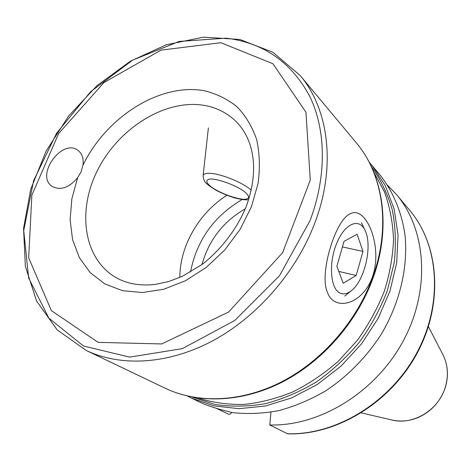 <?xml version="1.0" encoding="UTF-8"?>
<svg xmlns="http://www.w3.org/2000/svg" width="471" height="471" viewBox="0 0 471 471"><rect width="100%" height="100%" fill="white"/><g stroke="black" fill="none" stroke-linecap="round" stroke-linejoin="round"><path stroke-width="0.71" d="M201.971 264.561C208.83 240.045 223.289 221.441 245.362 208.747M81.165 171.638L77.674 177.638C69.172 187.729 60.724 190.69 52.34 186.522C34.76 175.842 62.237 137.55 78.145 150.508C82.207 153.74 83.809 158.65 82.961 165.25L81.165 171.638M220.846 42.702L160.958 50.156L103.938 82.566L58.604 133.605L31.869 195.188L28.672 257.796L51.339 310.595L98.133 342.37L161.647 343.948L228.582 312.079L282.635 252.639L310.289 180.069L305.932 112.204L272.974 63.773L220.846 42.702M226.94 195.294C199.092 212.727 179.751 246.18 179.834 277.443M363.406 217.119C372.867 226.757 380.603 254.328 372.296 277.295C361.887 305.52 334.104 311.16 327.633 292.774C319.285 275.9 333.091 227.97 346.562 216.201C352.408 211.138 358.025 211.444 363.406 217.119M372.108 165.556L385.331 185.592L394.156 209.065L398.054 235.147L396.694 262.842L389.994 291.001L378.125 318.408L361.551 343.848L340.986 366.179L317.354 384.442L291.714 397.883L265.214 406.026L238.974 408.681L214.052 405.92L191.367 398.048L200.834 402.617C207.829 405.896 218.403 409.234 232.568 412.62C247.546 414.245 262.959 413.573 278.82 410.618C294.711 406.326 310.201 399.826 325.302 391.101C347.368 376.576 366.638 357.018 381.31 334.186C399.702 303.1 408.016 267.987 405.125 236.071C401.94 212.509 393.197 191.609 379.944 174.882L369.182 162.218M190.484 272.073C196.719 240.345 213.946 216.16 242.159 199.51M231.809 412.431L230.278 414.115L228.93 414.392L216.33 408.298M270.966 412.172L269.765 424.966L287.675 433.844C336.641 435.463 390.665 402.623 417.129 353.25C443.682 303.907 439.349 245.22 409.664 210.254L396.505 194.594L387.645 185.321M269.765 424.966C319.644 426.479 375.57 392.349 403.123 341.187C430.788 290.042 426.49 229.83 396.505 194.594M340.362 293.245C330.56 289.535 328.293 264.001 336.506 243.795C344.537 223.413 359.202 217.266 365.072 230.443C372.755 245.385 364.772 280.516 351.46 290.589C347.539 293.745 343.836 294.628 340.362 293.245M343.206 283.242L336.877 266.327L343.983 241.393L357.13 234.281L362.982 251.42L356.158 275.464L343.206 283.242M356.158 275.464L338.79 271.426M362.982 251.42L342.405 246.928M77.674 177.638L71.857 198.844L70.108 219.851L72.599 239.757L79.346 257.637L90.179 272.603L104.727 283.842L122.413 290.66L142.442 292.544L163.831 289.235L185.468 280.757L206.157 267.469L224.72 250.036L240.092 229.418L251.414 206.775L258.084 183.396C260.163 167.853 259.68 153.234 256.642 139.534C252.215 126.711 245.674 115.784 237.019 106.764C227.369 99.034 216.419 93.682 204.167 90.715C159.905 82.755 106.269 116.938 82.961 165.25M115.048 277.013C82.89 257.56 76.997 209.153 98.415 168.541C119.569 127.794 164.874 99.481 202.93 105.174C215.848 107.164 226.869 112.587 235.989 121.436C241.841 127.241 246.345 134.459 249.495 143.09C255.93 161.8 254.764 183.16 245.997 207.152C236.607 229.33 221.111 249.565 202.094 264.472L182.265 276.347L168.771 281.505L155.306 284.407C139.634 286.168 126.21 283.707 115.048 277.013M310.101 220.499L279.533 275.688L234.758 320.468L182.306 348.658L129.631 357.106L83.497 345.997L48.884 318.16L28.654 278.02L23.727 230.578L33.576 180.776L56.638 133.14L90.615 91.727L132.616 60.129L179.127 41.454L225.998 38.163C263.042 42.608 290.831 61.754 309.365 95.607C325.997 129.101 327.051 175.312 310.101 220.499M314.793 223.06C336.335 166.675 328.864 109.101 300.051 75.384L272.88 52.252L239.863 39.464L203.566 37.15L166.334 44.751L130.237 61.295L97.108 85.551L68.566 116.078L46.023 151.268L30.686 189.354L23.55 228.423L25.363 266.38L36.561 300.987L57.091 329.83L86.217 350.453C121.012 367.062 168.488 364.519 213.086 340.598C257.584 316.53 296.359 271.849 314.793 223.06M300.051 75.384L356.188 142.672C383.329 174.511 391.118 227.099 372.585 277.572C356.724 321.269 322.341 360.686 282.117 381.581C241.8 402.34 198.091 403.918 165.268 388.263L86.217 350.453M373.697 171.974L384.471 191.909C389.794 206.663 392.814 222.489 393.532 239.374C392.855 256.624 389.752 273.992 384.224 291.478C377.342 308.735 368.34 325.067 357.206 340.468L338.166 361.363C324.001 373.721 308.864 383.918 292.756 391.96C276.377 398.619 260.004 402.787 243.631 404.459C227.534 404.701 212.315 402.552 197.985 398.007M192.139 397.041L214.605 404.353C230.766 406.885 247.552 406.685 264.973 403.747C282.465 399.202 299.497 391.996 316.076 382.128C332.061 370.854 346.503 357.53 359.385 342.164C371.101 325.885 380.45 308.611 387.433 290.33L394.198 262.7C396.205 244.272 395.563 226.622 392.266 209.76C387.527 193.652 380.544 179.251 371.325 166.546M287.233 433.738C335.941 435.392 390.206 402.499 416.788 352.944C443.482 303.418 439.066 244.826 409.664 210.254M392.031 420.026C412.761 425.354 437.824 410.606 444.907 388.434C448.769 376.376 448.098 365.096 442.893 354.598C448.145 365.213 448.828 376.547 444.96 388.587C439.879 402.234 430.771 411.96 417.624 417.765C409.075 421.139 400.544 421.892 392.031 420.026L361.339 412.902M243.878 191.179C249.771 195.977 250.066 198.691 244.761 199.315C236.595 199.215 221.011 193.575 211.903 187.429C205.75 182.66 205.162 179.845 210.131 178.98C218.167 178.833 234.782 184.838 243.878 191.179M251.231 190.09L248.782 188.147C239.939 181.547 221.794 174.364 211.556 173.428C206.239 172.934 203.419 173.693 203.107 175.718C203.766 181.494 204.508 182.925 215.382 189.872C222.389 193.775 232.692 197.508 235.724 198.173C241.853 199.616 246.156 200.116 248.641 199.68M165.268 388.263C198.568 404.13 242.553 402.481 282.8 381.822C322.965 361.004 357.142 321.852 372.961 278.296C391.448 227.964 383.747 175.041 356.188 142.672M191.367 398.048L187.411 396.034M442.893 354.598L428.422 326.609M365.072 230.443L361.387 222.589M351.46 290.589L344.772 296.088M203.107 175.718L208.4 127.847"/></g></svg>
